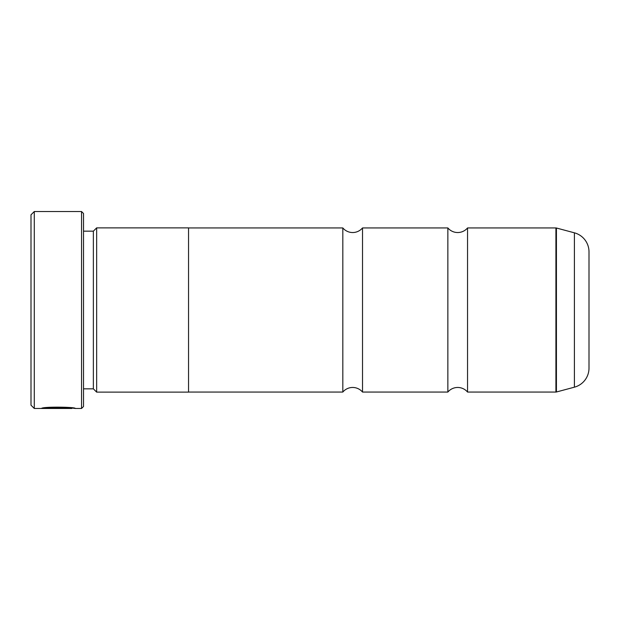 <?xml version="1.0" encoding="UTF-8"?>
<svg xmlns="http://www.w3.org/2000/svg" width="620" height="620" viewBox="0 0 620 620"><rect width="100%" height="100%" fill="white"/><g stroke="black" fill="none" stroke-linecap="round" stroke-linejoin="round"><path stroke-width="0.93" d="M467.55 392.057A12.849 12.849 0 0 0 447.857 392.057L447.857 227.943A12.849 12.849 0 0 0 467.55 227.943L555.915 227.943A1.969 1.969 0 0 1 556.427 228.005L556.427 391.995A1.969 1.969 0 0 1 555.915 392.057L467.55 392.057L467.55 227.943M447.857 392.057L362.514 392.057A12.849 12.849 0 0 0 342.821 392.057L342.821 227.943A12.849 12.849 0 0 0 362.514 227.943L447.857 227.943M71.881 407.89L71.881 408.471L34.286 408.471L31 405.186L31 214.815L34.286 211.529L34.286 408.471M81.546 408.471L81.546 211.529L83.514 213.497L83.514 406.503L81.546 408.471L75.268 408.471C76.345 406.976 42.509 406.488 41.493 408.448L65.108 408.448L45.787 408.309C50.39 406.829 72.71 407.851 71.881 408.471M81.546 211.529L34.286 211.529M93.364 388.841L93.364 231.159L96.65 227.873L96.65 392.127L93.364 388.841L83.514 388.841M93.364 231.159L83.514 231.159M556.427 391.995L574.407 387.175A19.693 19.693 0 0 0 589 368.148L589 251.852A19.693 19.693 0 0 0 574.407 232.826L556.427 228.005M362.514 392.057L362.514 227.943M96.65 392.127L188.55 392.127L188.55 227.873L96.65 227.873M342.821 227.943L188.55 227.943M342.821 392.057L188.55 392.057M71.881 407.999L75.26 408.471M45.787 407.751L45.787 408.309M555.915 392.057L555.915 227.943M574.407 387.175L574.407 232.826"/></g></svg>
